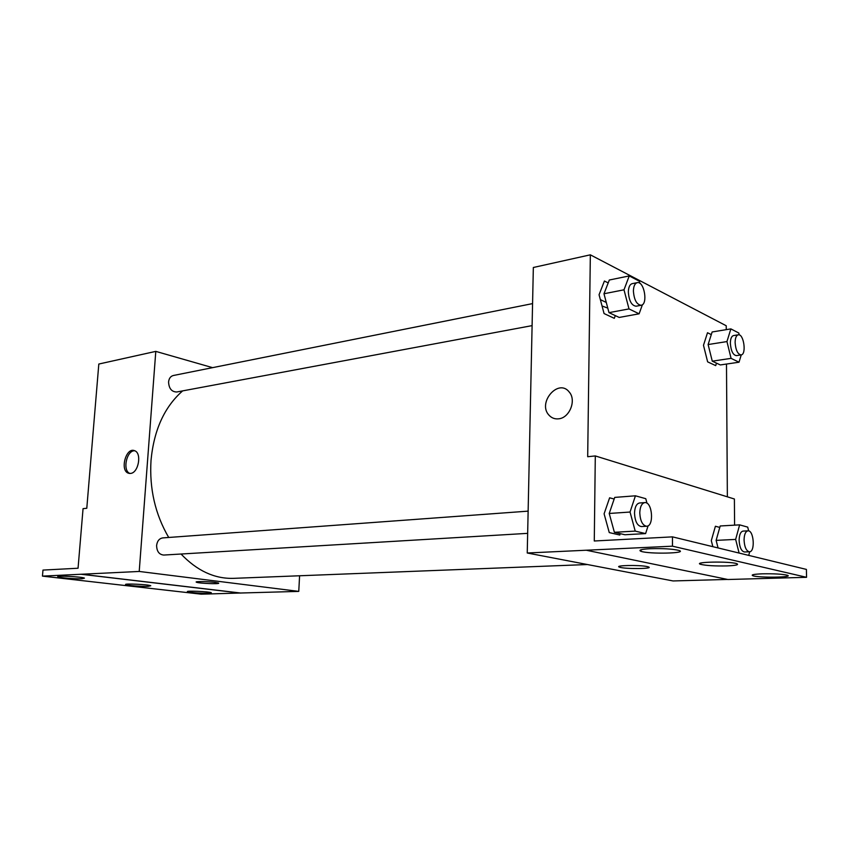 <?xml version="1.0" encoding="UTF-8"?>
<svg xmlns="http://www.w3.org/2000/svg" width="849" height="849" viewBox="0 0 849 849"><rect width="100%" height="100%" fill="white"/><g stroke="black" fill="none" stroke-linecap="round" stroke-linejoin="round"><path stroke-width="1.27" d="M299.591 575.771L298.763 591.392L139.215 571.451L42.45 576.121L42.981 570.082L78.055 568.236L83.053 508.657L86.789 508.275L98.813 364.041L155.792 351.38L212.579 367.649M130.523 473.424L128.496 473.222C119.582 470.696 125.981 446.871 134.556 450.692C142.101 452.888 138.546 473.02 130.523 473.424M139.215 571.451L155.792 351.38M532.578 303.602L173.313 375.513C170.564 376.256 168.983 378.421 168.569 382.008C168.94 388.534 171.647 391.856 176.709 391.994L532.1 325.623M528.131 511.14L162.753 537.905C159.251 538.489 157.203 541.025 156.609 545.493C156.768 551.404 159.145 554.588 163.74 555.055L527.664 533.352M182.652 390.88C164.441 406.873 153.892 430.05 151.016 460.402C149.297 488.663 155.197 514.356 168.718 537.47M181.039 554.026C197.064 570.793 214.553 578.901 233.507 578.349L587.402 564.532M214.893 582.361L218.448 583.04C221.557 584.324 198.454 583.443 196.374 582.191C194.028 581.289 207.559 581.395 214.893 582.361M298.763 591.392L240.575 593.016L81.292 574.211M42.45 576.121L201.202 594.173L240.575 593.016M196.193 582.021L196.374 582.191C198.178 583.316 219.095 584.282 218.628 583.221M134.726 450.766C126.565 450.108 122.192 470.887 129.961 473.466M81.281 574.274L240.575 593.08M82.035 578.742L84.444 578.137C82.459 576.726 54.654 575.367 57.976 576.853C59.271 577.798 75.731 579.092 82.035 578.742M208.461 593.281L211.327 592.729C209.47 591.541 184.541 590.511 187.597 591.753C192.065 592.751 199.027 593.26 208.461 593.281M148.14 586.351L150.782 585.757C148.851 584.462 122.596 583.295 125.79 584.653C127.021 585.502 141.91 586.627 148.14 586.351M607.788 308.123L602.037 305.969M727.561 579.432L673.055 580.949L527.24 552.996L533.342 267.488L590.342 254.827L726.235 325.761L726.256 329.645M600.349 299.612L606.292 302.456M647.087 566.559L648.328 566.877C654.844 568.915 624.62 569.18 619.547 567.164C613.498 565.381 639.085 564.787 647.087 566.559M590.342 254.827L587.688 456.72L595.298 455.934L594.279 540.993L672.482 536.865L672.472 546.183L527.24 552.996M558.621 418.822C554.917 419.215 551.797 418.09 549.239 415.426C536.823 403.105 558.483 377.667 569.318 392.142C576.609 400.378 569.499 418.016 558.621 418.822C569.509 418.016 576.609 400.378 569.329 392.142C558.493 377.667 536.823 403.105 549.239 415.437C551.797 418.09 554.917 419.215 558.621 418.822M711.292 334.623L707.514 332.734L703.481 345.278L707.631 361.854L715.707 365.622L716.482 363.139M608.202 282.919L604.414 281.019L599.054 294.741L604.064 313.557L614.294 318.333L615.313 315.616M726.489 364.051L727.36 496.824M595.298 455.934L734.396 499L734.587 525.149M672.482 536.865L806.412 569.414L806.55 577.309L727.901 579.506L586.457 550.269M619.547 567.164L619.547 567.164C624.62 569.18 654.844 568.904 648.328 566.877M806.55 577.309L672.472 546.183M727.062 565.912C736.019 565.508 739.246 564.755 736.73 563.651C729.662 561.104 692.031 561.889 700.712 564.352C706.188 565.636 714.975 566.156 727.062 565.912M762.466 573.818C753.912 574.168 750.707 574.805 752.861 575.739C758.698 577.936 794.802 577.426 787.214 575.208C782.237 574.083 773.991 573.627 762.466 573.818M650.069 548.709C641.144 549.239 638.13 550.11 641.037 551.319C648.816 554.259 688.666 553.368 678.892 550.417C672.493 548.91 662.889 548.337 650.069 548.709M614.167 499.032L609.614 497.811L604.095 513.815L609.264 532.588L619.812 535.029L620.258 533.66M719.793 527.431L715.41 526.253L711.303 540.622L712.863 546.671M700.712 564.224L700.064 564.086M641.037 551.203L640.358 551.054M642.438 304.664L639.106 313.812L629.003 308.919L623.994 289.806L629.247 275.925L639.297 281.168L639.859 283.343M637.228 282.653L632.176 283.662C629.788 284.394 628.504 287.174 628.334 291.992C629.024 300.843 631.603 305.587 636.092 306.213L641.144 305.269C648.275 304.473 644.189 280.743 637.228 282.653C634.85 283.386 633.566 286.166 633.396 290.995C634.097 299.877 636.676 304.632 641.144 305.269M639.106 313.812L619.197 317.441L608.988 312.644L603.979 293.765L609.327 280.011L629.247 275.925M629.003 308.919L608.988 312.644M623.994 289.806L603.979 293.765M741.23 354.893L739.033 362.215L731.085 358.363L726.946 341.574L730.872 328.892L738.789 333.01L739.256 334.909M738.248 334.814L733.504 335.578C731.498 336.172 730.448 338.74 730.352 343.283C730.947 350.87 732.942 354.978 736.348 355.625L741.092 354.914C746.749 354.542 743.766 333.466 738.248 334.814C736.253 335.408 735.202 337.987 735.117 342.54C735.701 350.138 737.696 354.266 741.092 354.914M739.033 362.215L720.323 364.943L712.269 361.165L708.119 344.545L712.141 331.97L730.872 328.892M731.085 358.363L712.269 361.165M726.946 341.574L708.119 344.545M648.105 525.786L645.601 533.596L635.211 531.103L630.043 512.043L635.434 495.805L645.771 498.692L646.991 503.234M644.805 502.597L639.552 502.979C636.474 503.659 634.787 507.065 634.511 513.199C634.988 521.339 637.281 525.796 641.388 526.571L646.651 526.253C654.314 526.327 652.361 501.504 644.805 502.597C641.727 503.277 640.05 506.694 639.775 512.849C640.263 521.01 642.555 525.478 646.651 526.253M645.601 533.596L624.906 534.743L614.389 532.302L609.221 513.465L614.718 497.408L635.434 495.805M635.211 531.103L614.389 532.302M630.043 512.043L609.221 513.465M749.688 551.754L748.722 555.395M739.097 553.049L735.648 539.412L739.628 524.862L747.714 527.123L748.659 530.912M747.969 530.827L743.055 531.092C740.593 531.665 739.277 534.732 739.118 540.314C739.575 547.382 741.368 551.277 744.52 551.988L749.444 551.786C755.419 551.999 753.859 530.031 747.969 530.827C745.518 531.4 744.212 534.477 744.064 540.07C744.509 547.159 746.303 551.065 749.444 551.786M718.063 547.934L716.121 540.378L720.196 525.977L739.628 524.862M735.648 539.412L716.121 540.378M128.496 473.222L129.706 473.466M641.048 549.77L641.037 551.319M752.851 574.741L752.861 575.739M700.712 563.12L700.712 564.352"/></g></svg>
